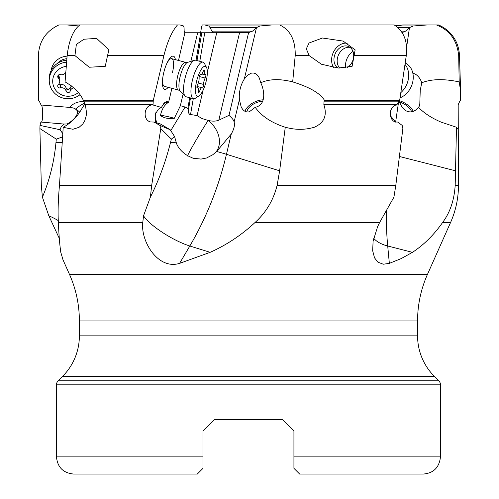 <?xml version="1.0" encoding="UTF-8"?>
<svg xmlns="http://www.w3.org/2000/svg" width="499" height="499" viewBox="0 0 499 499"><rect width="100%" height="100%" fill="white"/><g stroke="black" fill="none" stroke-linecap="round" stroke-linejoin="round"><path stroke-width="0.75" d="M196.986 60.572L201.827 32.766L248.602 32.647L228.985 115.369C232.129 118.095 233.838 120.315 234.112 122.03C235.004 125.112 234.056 129.11 231.262 134.025L216.447 151.765M178.511 60.466L184.873 32.766L201.827 32.766M216.728 32.766L248.577 32.766L216.728 32.766L207.341 72.355M170.727 130.676L185.042 107.098L187.874 108.339L188.578 112.936L189.608 114.371L197.093 115.568L202.008 118.556L208.233 120.452C212.53 121.444 216.061 121.344 218.812 120.153L228.985 115.369M197.093 115.568L203.118 90.157M252.563 31.125L211.869 31.125L210.079 27.582L208.719 25.967L259.991 25.967L256.536 27.582L252.563 31.125L248.602 32.647M399.643 100.517L396.93 104.678L323.845 104.678L324.076 101.166L324.593 100.517L399.643 100.517L406.28 55.607C407.883 41.473 403.859 31.25 394.21 24.95L279.714 24.95C290.393 30.046 295.558 40.263 295.208 55.607L309.162 55.607L306.317 48.84L309.068 42.989L322.46 38.011L343.1 41.08L355.145 49.863L352.107 66.33L338.272 68.039L321.45 64.234L309.162 55.607M396.93 104.678L395.607 105.121M324.593 100.517C320.377 93.363 309.742 87.15 292.676 81.892L295.208 55.607M293.25 82.042L292.189 81.761C279.671 78.667 269.192 78.998 260.765 82.765C264.358 90.088 266.728 104.827 255.22 107.322C261.495 116.086 271.313 122.667 284.661 127.058L286.021 127.413L285.266 127.245L279.633 170.82L277.132 185.26C273.452 200.111 266.079 212.53 255.02 222.51L379.614 222.51L393.923 197.161L395.819 185.26L402.861 128.567L402.182 125.405L397.691 122.062L395.089 121.999L393.156 120.883L391.578 118.937L390.58 116.41L390.262 113.629L390.636 110.859L391.665 108.358L393.262 106.393L395.258 105.22L396.873 104.99M333.7 67.596A14.883 11.683 113 0 1 333.974 51.154A14.883 11.683 113 0 1 347.329 43.213M347.348 67.571A12.02 9.437 -67 0 0 353.554 57.56A12.02 9.437 -67 0 0 348.52 46.494A12.02 9.437 -67 0 0 334.099 57.56A12.02 9.437 -67 0 0 337.998 68.026M339.688 68.089A12.02 9.437 113 0 1 337.318 58.926A12.02 9.437 113 0 1 350.049 47.368M323.845 104.678C327.425 115.363 324.225 122.891 314.245 127.276C305.057 129.958 295.651 130.002 286.021 127.413M210.166 252.326L179.603 263.372L189.82 246.001L210.166 252.326C226.739 244.884 241.691 234.948 255.02 222.51M390.28 113.111L390.574 111.102M395.832 25.967L413.365 25.967L409.517 27.582L405.593 31.125L402.075 32.647M395.501 25.742L402.93 24.95L438.527 24.95C446.056 28.2 451.763 33.439 455.643 40.662C457.895 45.06 459.18 50.037 459.51 55.607L460.602 90.862L459.192 81.892L458.687 55.607C457.078 40.263 449.649 30.046 436.419 24.95M458.475 127.594L458.02 129.297L456.479 127.245L455.188 185.26C454.252 200.111 450.054 212.53 442.588 222.51L450.56 222.51C455.805 210.647 458.444 198.228 458.475 185.26L458.182 104.678L459.835 101.166L460.596 100.517L460.602 90.862M412.835 73.178C416.815 74.183 419.796 77.376 421.786 82.765L420.239 90.225L419.809 103.705L419.385 106.025L418.518 107.322C423.882 113.017 431.442 117.97 441.21 122.168L456.479 127.245M421.786 82.765C431.354 78.948 443.823 78.661 459.192 81.892M386.326 210.484A228.979 106.025 -75.7 0 0 387.704 246.001L412.473 252.326C423.813 244.884 433.856 234.948 442.588 222.51M211.869 31.125L213.354 32.766M208.719 25.967L204.79 24.95L202.27 24.95L201.534 26.877L200.629 32.766M78.967 25.967L67.016 24.95L58.87 24.95C45.833 31.206 39.009 41.423 38.398 55.607L38.467 100.517L39.271 101.166L41.074 104.99L69.885 107.435L71.357 105.732C74.451 102.794 78.692 101.409 84.075 101.565M67.097 56.144A17.172 16.66 180 0 0 51.135 70.527M67.377 89.421A17.172 16.66 180 0 0 68.151 89.433M59.319 238.435L48.815 215.774L42.403 197.161L41.317 185.26L39.895 128.567L40.014 125.405L40.899 122.062L41.486 121.999C43.363 120.222 42.789 104.06 41.074 104.99M62.625 136.888L56.293 139.14L55.963 142.577C54.154 161.782 49.638 179.977 42.403 197.161M56.293 139.14L39.895 128.567M40.014 125.405L60.086 129.746L62.812 133.732M60.086 129.746L61.165 126.877L63.997 124.051L40.899 122.062M63.997 124.051L67.19 123.945A22.898 15.949 -53.8 0 0 66.941 125.068M84.83 103.143A22.898 15.949 -53.8 0 0 75.879 109.038A22.898 15.949 -53.8 0 0 75.667 109.244C75.118 108.414 73.191 107.809 69.885 107.435L70.403 107.472M75.667 109.244C80.52 112.206 74.725 119.866 67.19 123.945M83.402 100.517L153.268 100.517L163.903 55.607C167.433 41.473 171.962 31.25 177.494 24.95L79.834 24.95C73.203 30.046 68.974 40.263 67.14 55.607L65.076 81.892C74.208 87.15 80.314 93.363 83.402 100.517L85.348 104.678L86.464 112.306L86.202 115.824L84.867 120.49L82.846 123.927L79.123 127.276L72.923 129.272L63.573 127.413L63.211 127.245L63.573 127.058C71.6 122.667 77.944 116.086 82.603 107.322L85.055 103.755M107.535 55.607L108.919 49.863L96.638 38.411L83.975 39.221L76.366 44.392L74.944 55.607L89.234 67.24L105.258 66.33L107.535 55.607L163.903 55.607M166.604 63.978A14.309 4.291 -75.3 0 1 171.693 58.676A14.309 4.291 -75.3 0 1 172.486 72.523M178.455 90.038A14.309 4.291 -75.3 0 1 177.663 76.197A14.309 4.291 -75.3 0 1 185.715 62.356L187.693 62.338A15.076 4.522 -75.3 0 0 180.064 76.89A15.076 4.522 -75.3 0 0 180.17 91.024L178.455 90.038L164.433 86.364A14.309 4.291 -75.3 0 1 162.599 79.247M175.405 59.649A17.172 5.152 104.7 0 0 166.916 63.267A17.172 5.152 104.7 0 0 163.716 72.773A17.172 5.152 104.7 0 0 162.524 80.021A17.172 5.152 104.7 0 0 168.144 87.337M153.268 100.517L153.018 104.99L161.339 107.435L164.876 102.314L166.816 101.547L168.388 102.083A17.902 5.364 -75.3 0 1 168.6 102.258L171.906 88.323M177.494 24.95L180.014 24.95L183.464 25.967L184.056 27.582L184.162 31.125L184.873 32.766M197.654 32.766L190.868 61.371M183.108 94.099L180.32 105.863L174.319 118.307L170.371 118.406C167.034 118.643 163.722 117.708 160.441 115.606C161.776 109.187 164.495 104.734 168.6 102.258M160.485 115.437A8.589 0.642 -166.7 0 1 171.394 117.483A8.589 0.642 -166.7 0 1 174.319 118.307M196.032 60.323L200.723 32.766M187.874 108.339L189.676 97.717M176.272 142.845A34.35 2.57 13.3 0 0 170.483 142.577L171.35 139.14L174.594 136.576L176.515 143.525C178.511 148.365 182.297 152.463 187.874 155.819C185.204 158.651 200.841 131.424 208.127 120.54L207.858 120.378M179.603 263.372C157.721 270.171 140.518 240.861 142.77 222.51L143.544 215.774A34.35 8.346 30.5 0 0 189.82 246.001A228.979 154.26 107.3 0 0 226.459 154.297A34.35 2.57 13.3 0 0 216.741 151.503L212.73 154.777L206.598 157.983L201.053 159.087L193.094 158.245L187.874 155.819M260.765 82.765L259.337 78.112C257.334 74.058 254.609 72.43 251.165 73.228L247.591 75.212L244.298 79.054C240.474 85.248 238.84 92.134 239.401 99.713L241.167 106.886C243.169 110.934 245.888 112.562 249.332 111.77L255.22 107.322M259.991 25.967L271.961 24.95L279.714 24.95M285.266 127.245L284.661 127.058M143.544 215.774L150.38 197.161L151.696 185.26L160.797 128.567L159.886 125.405L154.048 122.062L150.586 121.937M170.483 142.577C165.662 161.782 158.963 179.977 150.38 197.161M63.211 127.245L59.475 185.26C58.134 200.111 57.778 212.53 58.402 222.51L142.77 222.51M450.56 222.51L427.475 274.356L69.473 274.356L62.999 259.823L60.803 252.326C59.699 244.878 58.901 234.942 58.402 222.51M412.473 252.326L401.19 258.594L389.351 263.372L383.269 264.221L377.943 262.187L374.531 257.858L372.672 250.723L373.102 241.254L377.606 226.702L379.614 222.51M390.455 115.824L395.695 122.149M413.365 25.967L427.3 24.95M418.518 107.322L415.53 110.223L412.18 111.77C406.23 112.631 401.907 109.007 399.212 100.892M399.45 100.692A14.309 7.242 -150.2 0 1 413.309 111.42M411.675 111.87A12.02 6.082 29.8 0 0 399.562 102.021M427.475 274.356A114.489 114.489 0 0 0 417.576 320.926L417.576 335.846A57.248 57.248 0 0 0 434.342 376.327L438.796 380.781A5.726 5.726 0 0 1 440.474 384.829L440.474 456.878L293.923 456.878L293.923 430.999L282.478 419.553L214.47 419.553L203.018 430.999L203.018 468.324L203.018 456.878L56.474 456.878L56.474 384.829A5.726 5.726 0 0 1 58.152 380.781L62.606 376.327A57.248 57.248 0 0 0 79.372 335.846L79.372 320.926A114.489 114.489 0 0 0 69.473 274.356M203.018 433.98L203.018 430.999L214.47 419.553L203.018 430.999L214.47 419.553L282.478 419.553L293.923 430.999L282.478 419.553L293.923 430.999L293.923 433.98M440.474 456.878L440.474 456.878C439.282 467.482 433.556 473.208 423.302 474.05L299.649 474.05L293.923 468.324L293.923 456.878M374.699 474.05L299.649 474.05M271.961 24.95L204.79 24.95M79.834 24.95L67.016 24.95M150.792 121.999C141.916 120.222 144.13 104.06 153.018 104.99M171.35 139.14L160.797 128.567M174.594 136.576L170.203 129.746L159.886 125.405M170.203 129.746L160.559 124.051L154.048 122.062M155.576 122.529L155.014 114.776L158.308 109.244L161.339 107.435M185.042 107.098A16.118 15.937 -106.6 0 0 180.32 105.863M56.474 456.878C57.491 467.307 63.217 473.033 73.646 474.05L197.298 474.05L203.018 468.324L203.018 462.598L203.018 468.324M262.755 101.322A12.02 6.774 -25 0 0 262.68 101.322A12.02 6.774 -25 0 0 246.862 111.932M244.984 111.314A14.309 8.065 155 0 1 263.279 99.806M57.266 63.504A14.309 13.885 0 0 1 66.897 58.689M79.983 94.716A18.893 18.332 0 0 1 59.986 96.956A18.893 18.332 0 0 1 49.258 80.426L49.258 78.486A18.893 18.332 0 0 1 66.779 60.204M49.258 80.426A18.893 18.332 0 0 1 66.623 62.157M78.324 92.546A15.457 14.995 0 0 1 61.757 94.91A15.457 14.995 0 0 1 52.694 81.256A15.457 14.995 0 0 1 66.292 66.367M65.837 72.149A4.628 4.485 0 0 1 60.404 74.625A2.121 2.052 180 0 0 58.358 78.069A4.628 4.485 0 0 1 58.358 84.45A2.121 2.052 180 0 0 60.404 87.893A4.628 4.485 0 0 1 66.099 91.08A2.121 2.052 180 0 0 70.197 91.08A4.628 4.485 0 0 1 73.765 87.818M71.376 85.853L70.197 87.949L68.151 89.57L66.099 87.949C65.113 85.229 63.211 84.169 60.404 84.755L58.427 84.381M59.73 78.025L58.47 75.037M199.07 95.82L195.39 98.222A18.893 5.664 -75.3 0 1 193.425 98.696L186.027 96.762A18.893 5.664 -75.3 0 1 185.117 96.195A18.893 5.664 -75.3 0 1 184.979 78.486A18.893 5.664 -75.3 0 1 194.535 60.254A18.893 5.664 -75.3 0 1 195.608 60.211L203.006 62.15A18.893 5.664 -75.3 0 1 204.484 63.529L206.511 67.434A15.457 4.634 -75.3 0 1 206.162 81.256A15.457 4.634 -75.3 0 1 199.07 95.82A15.457 4.634 -75.3 0 1 196.606 81.256A15.457 4.634 -75.3 0 1 206.511 67.434M193.425 98.696A18.893 5.664 -75.3 0 1 192.377 80.426A18.893 5.664 -75.3 0 1 203.006 62.15M197.417 87.893A4.628 1.385 -75.3 0 1 197.941 87.743A4.628 1.385 -75.3 0 1 198.421 91.08A2.121 0.636 104.7 0 0 198.639 92.608A2.121 0.636 104.7 0 0 199.687 91.08A4.628 1.385 -75.3 0 1 201.97 87.743A4.628 1.385 -75.3 0 1 202.207 87.893A2.121 0.636 104.7 0 0 202.307 87.955A2.121 0.636 104.7 0 0 203.236 86.764A2.121 0.636 104.7 0 0 203.654 84.45A4.628 1.385 -75.3 0 1 203.985 81.256A4.628 1.385 -75.3 0 1 205.17 78.069A2.121 0.636 104.7 0 0 205.838 75.898A2.121 0.636 104.7 0 0 205.588 74.557A2.121 0.636 104.7 0 0 205.351 74.625A4.628 1.385 -75.3 0 1 204.827 74.769A4.628 1.385 -75.3 0 1 204.347 71.432A2.121 0.636 104.7 0 0 204.128 69.904A2.121 0.636 104.7 0 0 203.081 71.432A4.628 1.385 -75.3 0 1 200.798 74.769A4.628 1.385 -75.3 0 1 200.567 74.625A2.121 0.636 104.7 0 0 200.461 74.557A2.121 0.636 104.7 0 0 199.269 76.603A2.121 0.636 104.7 0 0 199.113 78.069A4.628 1.385 -75.3 0 1 197.604 84.45A2.121 0.636 104.7 0 0 197.061 85.909A2.121 0.636 104.7 0 0 197.18 87.955A2.121 0.636 104.7 0 0 197.417 87.893L196.999 87.78M345.645 67.814A14.309 11.234 113 0 1 345.676 63.254A14.309 11.234 113 0 1 352.98 51.385M400.847 92.602A18.893 14.827 -67 0 0 408.45 78.486A18.893 14.827 -67 0 0 405.013 64.408M400.061 97.798A18.893 14.827 -67 0 0 413.016 80.426A18.893 14.827 -67 0 0 405.207 63.074M218.812 120.153L239.539 32.766M354.371 55.607L406.28 55.607M324.076 101.166L398.894 101.166M395.819 185.26L277.132 185.26M231.262 134.025L226.459 154.297L279.633 170.82M405.593 31.125L401.102 31.125M458.687 55.607L459.51 55.607M458.475 185.26L455.188 185.26M399.425 156.474L455.618 170.82M75.879 109.038A22.898 3.917 -134.1 0 1 79.771 112.132M67.14 55.607L74.944 55.607M188.173 111.265L190.493 97.929M190.499 114.714L193.288 98.665M199.781 61.308L204.746 32.766M187.892 108.483L187.025 107.971M208.233 120.452L208.127 120.54A22.898 17.546 -131.2 0 1 217.445 149.8A22.898 17.546 -131.2 0 1 215.069 152.937M244.298 79.054L256.492 27.626M234.112 122.03L239.401 99.713M151.696 185.26L59.475 185.26M389.351 263.372L387.704 246.001A34.35 18.644 -5.4 0 1 373.689 238.279M409.473 27.626L406.61 47.174M398.664 101.378L395.638 122.03M409.517 27.582L397.884 27.582M440.474 384.829L56.474 384.829M438.796 380.781L58.152 380.781M62.606 376.327L434.342 376.327M417.576 335.846L79.372 335.846M417.576 320.926L79.372 320.926M256.536 27.582L210.079 27.582M48.815 215.774A34.35 13.485 -155.4 0 1 58.308 220.614M55.963 142.577A34.35 8.308 180 0 1 62.281 142.483M153.087 104.678L85.348 104.678M163.348 103.929A22.898 17.546 -131.2 0 1 168.388 102.083M155.906 112.631A22.898 14.19 -150.9 0 0 157.185 123.022M63.573 127.058L63.573 127.413M83.838 101.166L153.368 101.166M66.099 87.949L66.099 91.08M70.197 91.08L70.197 87.949M60.404 84.755L60.404 87.893M58.358 75.143L58.358 78.069M199.687 91.08L198.465 90.762M203.187 71.126L204.347 71.432M199.288 76.522L205.17 78.069M198.246 83.027L203.654 84.45M59.73 78.125L59.73 81.256M185.715 62.356L171.693 58.676M180.17 91.024L185.117 96.195M187.693 62.338L194.535 60.254M196.918 87.475L197.941 87.743M200.224 74.619L200.798 74.769M201.895 74.002L204.827 74.769M196.955 86.433L201.97 87.743"/></g></svg>
